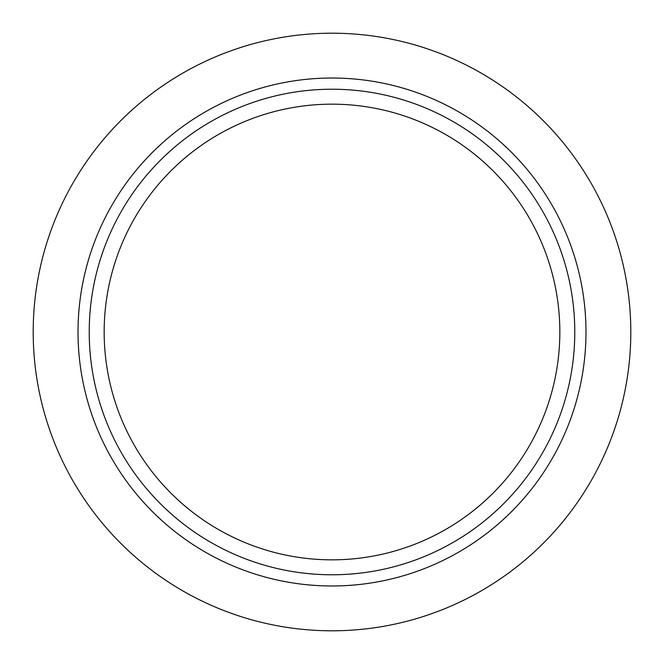 <?xml version="1.0" encoding="UTF-8"?>
<svg xmlns="http://www.w3.org/2000/svg" width="664" height="664" viewBox="0 0 664 664"><rect width="100%" height="100%" fill="white"/><g stroke="black" fill="none" stroke-linecap="round" stroke-linejoin="round"><path stroke-width="1" d="M332 585.98A253.98 253.98 0 0 0 585.98 332A253.98 253.98 0 0 0 332 78.02A253.98 253.98 0 0 0 78.02 332A253.98 253.98 0 0 0 332 585.98M332 33.2A298.8 298.8 0 0 1 630.8 332A298.8 298.8 0 0 1 332 630.8A298.8 298.8 0 0 1 33.2 332A298.8 298.8 0 0 1 332 33.2M332 89.225A242.775 242.775 0 0 1 574.775 332A242.775 242.775 0 0 1 332 574.775A242.775 242.775 0 0 1 89.225 332A242.775 242.775 0 0 1 332 89.225A242.775 242.775 0 0 0 89.225 332A242.775 242.775 0 0 0 332 574.775M332 559.835A227.835 227.835 0 0 0 559.835 332A227.835 227.835 0 0 0 332 104.165A227.835 227.835 0 0 0 104.165 332A227.835 227.835 0 0 0 332 559.835"/></g></svg>
